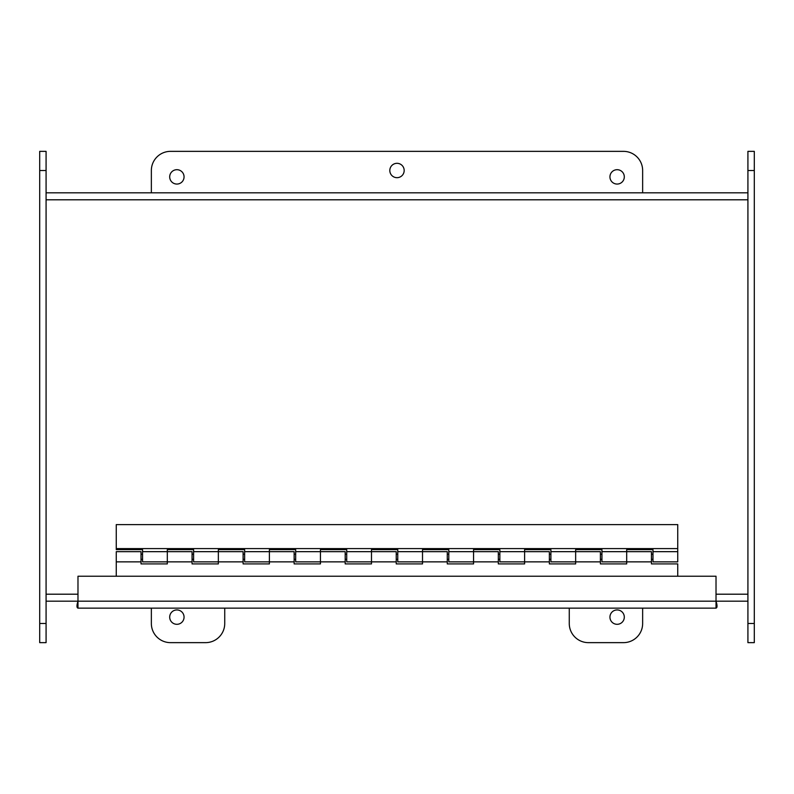 <?xml version="1.0" encoding="UTF-8"?>
<svg xmlns="http://www.w3.org/2000/svg" width="794" height="794" viewBox="0 0 794 794"><rect width="100%" height="100%" fill="white"/><g stroke="black" fill="none" stroke-linecap="round" stroke-linejoin="round"><path stroke-width="1.19" d="M747.918 601.167L716.019 601.167L716.019 608.135C717.359 607.718 717.359 605.395 716.019 601.167L716.019 576.236L77.981 576.236L77.981 601.167L46.082 601.167M46.082 192.833L747.918 192.833M77.981 601.167C76.641 605.395 76.641 607.718 77.981 608.135L77.981 601.167L716.019 601.167M716.019 608.135L77.981 608.135M677.739 576.236L677.739 563.909L651.447 563.909L651.447 561.864L626.694 561.864L626.694 551.661L626.694 563.909L600.403 563.909L600.403 561.864L575.65 561.864L575.65 551.661L575.65 563.909L549.359 563.909L549.359 561.864L524.606 561.864L524.606 551.661L524.606 563.909L498.324 563.909L498.324 561.864L473.561 561.864L473.561 551.661L473.561 563.909L447.28 563.909L447.28 561.864L422.517 561.864L422.517 551.661L422.517 563.909L396.236 563.909L396.236 561.864L371.483 561.864L371.483 551.661L371.483 563.909L345.192 563.909L345.192 561.864L320.439 561.864L320.439 551.661L320.439 563.909L294.147 563.909L294.147 561.864L269.394 561.864L269.394 551.661L269.394 563.909L243.103 563.909L243.103 561.864L218.35 561.864L218.35 551.661L218.35 563.909L192.059 563.909L192.059 561.864L167.306 561.864L167.306 551.661L167.306 563.909L141.024 563.909L141.024 551.661L116.261 551.661L116.261 576.236M192.059 561.864L192.059 551.661L167.306 551.661L167.306 549.617L193.597 549.617L193.597 561.864L218.35 561.864M243.103 561.864L243.103 551.661L218.35 551.661L218.35 549.617L244.641 549.617L244.641 561.864L269.394 561.864M294.147 561.864L294.147 551.661L269.394 551.661L269.394 549.617L295.676 549.617L295.676 561.864L320.439 561.864M345.192 561.864L345.192 551.661L320.439 551.661L320.439 549.617L346.72 549.617L346.72 561.864L371.483 561.864M396.236 561.864L396.236 551.661L371.483 551.661L371.483 549.617L397.764 549.617L397.764 561.864L422.517 561.864M447.28 561.864L447.28 551.661L422.517 551.661L422.517 549.617L448.809 549.617L448.809 561.864L473.561 561.864M498.324 561.864L498.324 551.661L473.561 551.661L473.561 549.617L499.853 549.617L499.853 561.864L524.606 561.864M549.359 561.864L549.359 551.661L524.606 551.661L524.606 549.617L550.897 549.617L550.897 561.864L575.65 561.864M600.403 561.864L600.403 551.661L575.65 551.661L575.65 549.617L601.941 549.617L601.941 561.864L626.694 561.864M651.447 561.864L651.447 551.661L626.694 551.661L626.694 549.617L652.976 549.617L652.976 561.864L677.739 561.864L677.739 524.606L116.261 524.606L116.261 549.617L142.553 549.617L142.553 561.864L167.306 561.864M116.261 548.594L677.739 548.594M46.082 623.498L46.082 151.356L39.7 151.356L39.7 642.644L46.082 642.644L46.082 623.498L39.7 623.498M404.176 170.502A7.176 7.176 0 0 1 393.407 176.715A7.176 7.176 0 0 1 393.407 164.279A7.176 7.176 0 0 1 404.176 170.502M184.059 617.127A7.176 7.176 0 0 1 173.291 623.34A7.176 7.176 0 0 1 173.291 610.904A7.176 7.176 0 0 1 184.059 617.127M184.059 176.873A7.176 7.176 0 0 1 173.291 183.096A7.176 7.176 0 0 1 173.291 170.66A7.176 7.176 0 0 1 184.059 176.873M624.302 176.873A7.176 7.176 0 0 1 613.534 183.096A7.176 7.176 0 0 1 613.534 170.66A7.176 7.176 0 0 1 624.302 176.873M624.302 617.127A7.176 7.176 0 0 1 613.534 623.34A7.176 7.176 0 0 1 613.534 610.904A7.176 7.176 0 0 1 624.302 617.127M569.268 608.135L569.268 623.498A19.145 19.145 0 0 0 588.414 642.644L623.498 642.644A19.145 19.145 0 0 0 642.644 623.498L642.644 608.135M642.644 192.833L642.644 170.502A19.145 19.145 0 0 0 623.498 151.356L170.502 151.356A19.145 19.145 0 0 0 151.356 170.502L151.356 192.833M151.356 608.135L151.356 623.498A19.145 19.145 0 0 0 170.502 642.644L205.586 642.644A19.145 19.145 0 0 0 224.732 623.498L224.732 608.135M747.918 151.356L747.918 642.644L754.3 642.644L754.3 151.356L747.918 151.356L754.3 151.356M46.082 594.2L77.981 594.2M716.019 594.2L747.918 594.2M747.918 199.8L46.082 199.8M46.082 170.502L39.7 170.502M747.918 623.498L754.3 623.498M747.918 170.502L754.3 170.502M141.024 561.864L116.261 561.864M652.976 554.212L651.447 554.212M601.941 554.212L600.403 554.212M550.897 554.212L549.359 554.212M499.853 554.212L498.324 554.212M448.809 554.212L447.28 554.212M397.764 554.212L396.236 554.212M346.72 554.212L345.192 554.212M295.676 554.212L294.147 554.212M244.641 554.212L243.103 554.212M193.597 554.212L192.059 554.212M142.553 554.212L141.024 554.212M652.976 559.313L651.447 559.313M601.941 559.313L600.403 559.313M550.897 559.313L549.359 559.313M499.853 559.313L498.324 559.313M448.809 559.313L447.28 559.313M397.764 559.313L396.236 559.313M346.72 559.313L345.192 559.313M295.676 559.313L294.147 559.313M244.641 559.313L243.103 559.313M193.597 559.313L192.059 559.313M142.553 559.313L141.024 559.313M601.941 551.661L626.694 551.661M550.897 551.661L575.65 551.661M499.853 551.661L524.606 551.661M448.809 551.661L473.561 551.661M397.764 551.661L422.517 551.661M346.72 551.661L371.483 551.661M295.676 551.661L320.439 551.661M244.641 551.661L269.394 551.661M193.597 551.661L218.35 551.661M142.553 551.661L167.306 551.661M652.976 551.661L677.739 551.661"/></g></svg>
